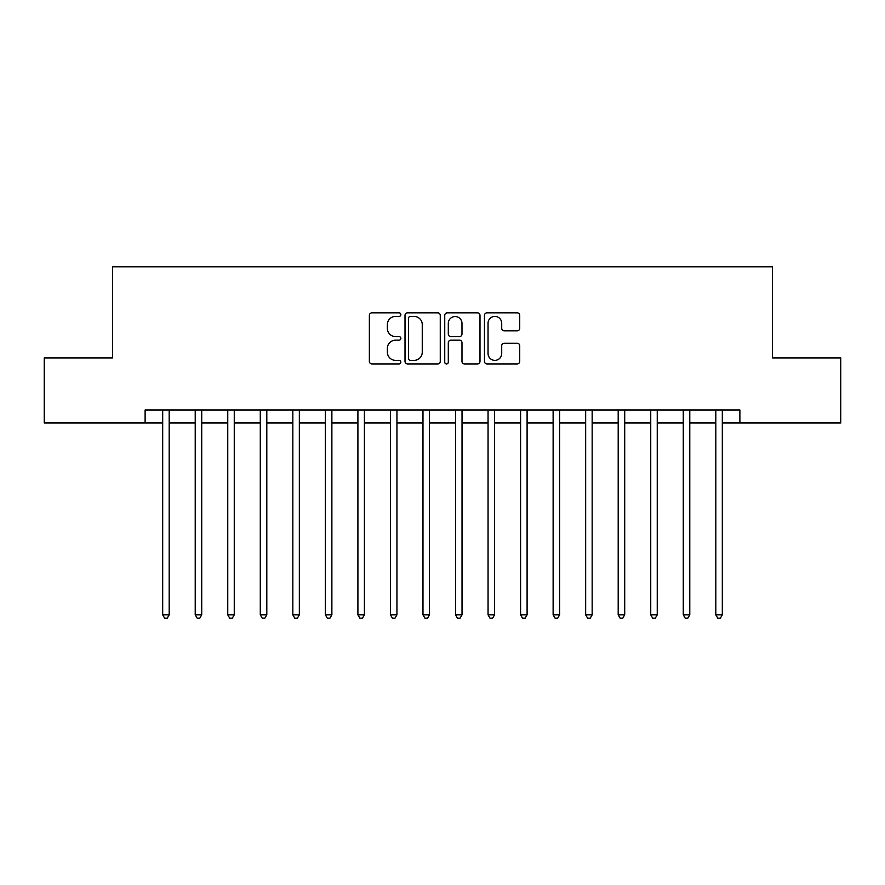 <?xml version="1.0" encoding="UTF-8"?>
<svg xmlns="http://www.w3.org/2000/svg" width="885" height="885" viewBox="0 0 885 885"><rect width="100%" height="100%" fill="white"/><g stroke="black" fill="none" stroke-linecap="round" stroke-linejoin="round"><path stroke-width="1.33" d="M400.85 314.617A1.792 1.792 0 0 0 399.069 312.836L371.921 312.836A2.555 2.555 0 0 0 369.366 315.392L369.366 361.379A2.555 2.555 0 0 0 371.921 363.934L399.069 363.934A1.792 1.792 0 0 0 400.85 362.142A1.792 1.792 0 0 0 399.069 360.35L395.551 360.35A8.175 8.175 0 0 1 387.376 352.175L387.376 348.347A8.175 8.175 0 0 1 395.551 340.172L399.069 340.172A1.792 1.792 0 0 0 400.85 338.38A1.792 1.792 0 0 0 399.069 336.599L395.551 336.599A8.175 8.175 0 0 1 387.376 328.423L387.376 324.585A8.175 8.175 0 0 1 395.551 316.41L399.069 316.41A1.792 1.792 0 0 0 400.85 314.617M517.172 330.846A2.555 2.555 0 0 0 519.727 328.291L519.727 315.392A2.555 2.555 0 0 0 517.172 312.836L487.015 312.836A2.555 2.555 0 0 0 484.46 315.392L484.46 361.379A2.555 2.555 0 0 0 487.015 363.934L517.172 363.934A2.555 2.555 0 0 0 519.727 361.379L519.727 345.792A2.555 2.555 0 0 0 517.172 343.236L504.262 343.236A2.555 2.555 0 0 0 501.706 345.792L501.706 353.524A6.837 6.837 0 0 1 494.881 360.35A6.837 6.837 0 0 1 488.044 353.524L488.044 323.246A6.837 6.837 0 0 1 494.881 316.41A6.837 6.837 0 0 1 501.706 323.246L501.706 328.291A2.555 2.555 0 0 0 504.262 330.846L517.172 330.846M145.118 422.975L44.25 422.975L44.25 357.905L112.572 357.905L112.572 266.805L772.428 266.805L772.428 357.905L840.75 357.905L840.75 422.975L739.882 422.975L739.882 409.965L145.118 409.965L145.118 422.975L162.685 422.975M440.265 315.392A2.555 2.555 0 0 0 437.71 312.836L407.565 312.836A2.555 2.555 0 0 0 405.009 315.392L405.009 361.379A2.555 2.555 0 0 0 407.565 363.934L437.71 363.934A2.555 2.555 0 0 0 440.265 361.379L440.265 315.392M447.29 312.836L477.435 312.836A2.555 2.555 0 0 1 479.991 315.392L479.991 361.379A2.555 2.555 0 0 1 477.435 363.934L464.536 363.934A2.555 2.555 0 0 1 461.981 361.379L461.981 342.727A2.555 2.555 0 0 0 459.426 340.172L450.863 340.172A2.555 2.555 0 0 0 448.308 342.727L448.308 362.142A1.792 1.792 0 0 1 446.527 363.934A1.792 1.792 0 0 1 444.735 362.142L444.735 315.392A2.555 2.555 0 0 1 447.29 312.836M169.19 422.975L195.22 422.975M201.725 422.975L227.755 422.975M234.259 422.975L260.29 422.975M266.805 422.975L292.835 422.975M299.34 422.975L325.37 422.975M331.875 422.975L357.905 422.975M364.41 422.975L390.44 422.975M396.945 422.975L422.975 422.975M429.49 422.975L455.509 422.975M462.025 422.975L488.055 422.975M494.56 422.975L520.59 422.975M527.095 422.975L553.125 422.975M559.63 422.975L585.66 422.975M592.165 422.975L618.195 422.975M624.71 422.975L650.74 422.975M657.245 422.975L683.275 422.975M689.78 422.975L715.81 422.975M722.315 422.975L739.882 422.975M410.374 316.41A1.792 1.792 0 0 0 408.582 318.202L408.582 358.569A1.792 1.792 0 0 0 410.374 360.35L414.08 360.35A8.175 8.175 0 0 0 422.256 352.175L422.256 324.585A8.175 8.175 0 0 0 414.08 316.41L410.374 316.41M461.981 323.368A6.837 6.837 0 0 0 455.144 316.542A6.837 6.837 0 0 0 448.308 323.368L448.308 334.043A2.555 2.555 0 0 0 450.863 336.599L459.426 336.599A2.555 2.555 0 0 0 461.981 334.043L461.981 323.368M169.511 409.965L169.378 410.297A2.6 2.6 90 0 0 169.19 411.259L169.19 614.809L162.685 614.809L162.685 411.259A2.6 2.6 90 0 0 162.497 410.297L162.364 409.965M169.19 614.809L167.243 618.195L164.632 618.195L162.685 614.809M202.045 409.965L201.913 410.297A2.6 2.6 0 0 0 201.725 411.259L201.725 614.809L195.22 614.809L195.22 411.259A2.6 2.6 0 0 0 195.032 410.297L194.899 409.965M201.725 614.809L199.778 618.195L197.178 618.195L195.22 614.809M234.58 409.965L234.448 410.297A2.6 2.6 0 0 0 234.259 411.259L234.259 614.809L227.755 614.809L227.755 411.259A2.6 2.6 0 0 0 227.567 410.297L227.434 409.965M234.259 614.809L232.312 618.195L229.713 618.195L227.755 614.809M267.126 409.965L266.993 410.297A2.6 2.6 0 0 0 266.805 411.259L266.805 614.809L260.29 614.809L260.29 411.259A2.6 2.6 0 0 0 260.101 410.297L259.969 409.965M266.805 614.809L264.847 618.195L262.248 618.195L260.29 614.809M299.661 409.965L299.528 410.297A2.6 2.6 0 0 0 299.34 411.259L299.34 614.809L292.835 614.809L292.835 411.259A2.6 2.6 0 0 0 292.647 410.297L292.515 409.965M299.34 614.809L297.382 618.195L294.782 618.195L292.835 614.809M332.196 409.965L332.063 410.297A2.6 2.6 0 0 0 331.875 411.259L331.875 614.809L325.37 614.809L325.37 411.259A2.6 2.6 0 0 0 325.182 410.297L325.049 409.965M331.875 614.809L329.928 618.195L327.317 618.195L325.37 614.809M364.731 409.965L364.598 410.297A2.6 2.6 0 0 0 364.41 411.259L364.41 614.809L357.905 614.809L357.905 411.259A2.6 2.6 0 0 0 357.717 410.297L357.584 409.965M364.41 614.809L362.463 618.195L359.852 618.195L357.905 614.809M397.265 409.965L397.133 410.297A2.6 2.6 0 0 0 396.945 411.259L396.945 614.809L390.44 614.809L390.44 411.259A2.6 2.6 0 0 0 390.252 410.297L390.119 409.965M396.945 614.809L394.998 618.195L392.398 618.195L390.44 614.809M429.811 409.965L429.679 410.297A2.6 2.6 0 0 0 429.49 411.259L429.49 614.809L422.975 614.809L422.975 411.259A2.6 2.6 0 0 0 422.787 410.297L422.654 409.965M429.49 614.809L427.532 618.195L424.933 618.195L422.975 614.809M462.346 409.965L462.213 410.297A2.6 2.6 0 0 0 462.025 411.259L462.025 614.809L455.509 614.809L455.509 411.259A2.6 2.6 0 0 0 455.321 410.297L455.189 409.965M462.025 614.809L460.067 618.195L457.468 618.195L455.509 614.809M494.881 409.965L494.748 410.297A2.6 2.6 0 0 0 494.56 411.259L494.56 614.809L488.055 614.809L488.055 411.259A2.6 2.6 0 0 0 487.867 410.297L487.735 409.965M494.56 614.809L492.602 618.195L490.002 618.195L488.055 614.809M527.416 409.965L527.283 410.297A2.6 2.6 0 0 0 527.095 411.259L527.095 614.809L520.59 614.809L520.59 411.259A2.6 2.6 0 0 0 520.402 410.297L520.269 409.965M527.095 614.809L525.148 618.195L522.537 618.195L520.59 614.809M559.951 409.965L559.818 410.297A2.6 2.6 0 0 0 559.63 411.259L559.63 614.809L553.125 614.809L553.125 411.259A2.6 2.6 0 0 0 552.937 410.297L552.804 409.965M559.63 614.809L557.683 618.195L555.072 618.195L553.125 614.809M592.485 409.965L592.353 410.297A2.6 2.6 0 0 0 592.165 411.259L592.165 614.809L585.66 614.809L585.66 411.259A2.6 2.6 0 0 0 585.472 410.297L585.339 409.965M592.165 614.809L590.218 618.195L587.618 618.195L585.66 614.809M625.031 409.965L624.899 410.297A2.6 2.6 0 0 0 624.71 411.259L624.71 614.809L618.195 614.809L618.195 411.259A2.6 2.6 0 0 0 618.007 410.297L617.874 409.965M624.71 614.809L622.752 618.195L620.153 618.195L618.195 614.809M657.566 409.965L657.433 410.297A2.6 2.6 0 0 0 657.245 411.259L657.245 614.809L650.74 614.809L650.74 411.259A2.6 2.6 0 0 0 650.552 410.297L650.42 409.965M657.245 614.809L655.287 618.195L652.688 618.195L650.74 614.809M690.101 409.965L689.968 410.297A2.6 2.6 0 0 0 689.78 411.259L689.78 614.809L683.275 614.809L683.275 411.259A2.6 2.6 0 0 0 683.087 410.297L682.954 409.965M689.78 614.809L687.822 618.195L685.222 618.195L683.275 614.809M722.636 409.965L722.503 410.297A2.6 2.6 0 0 0 722.315 411.259L722.315 614.809L715.81 614.809L715.81 411.259A2.6 2.6 0 0 0 715.622 410.297L715.489 409.965M722.315 614.809L720.368 618.195L717.757 618.195L715.81 614.809"/></g></svg>
